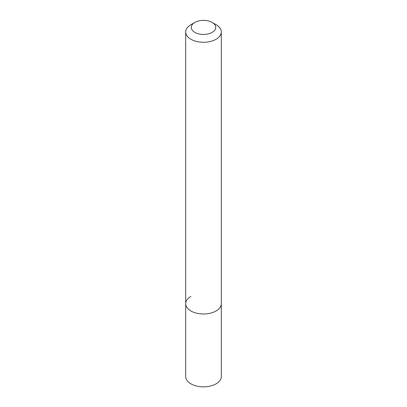 <?xml version="1.0" encoding="UTF-8"?>
<svg xmlns="http://www.w3.org/2000/svg" width="407" height="407" viewBox="0 0 407 407"><rect width="100%" height="100%" fill="white"/><g stroke="black" fill="none" stroke-linecap="round" stroke-linejoin="round"><path stroke-width="0.61" d="M185.684 31.98A17.816 10.287 180 0 1 190.898 24.705L194.867 22.416A12.205 7.046 180 0 1 212.133 22.416L216.102 24.705A17.816 10.287 180 0 1 221.316 31.98A17.816 10.287 180 0 1 216.102 39.255A17.816 10.287 180 0 1 196.683 41.483A17.816 10.287 180 0 1 185.684 31.98L185.684 376.561A17.816 10.287 0 0 0 196.683 386.065A17.816 10.287 0 0 0 216.102 383.837A17.816 10.287 0 0 0 221.316 376.561L221.316 303.703A17.816 10.287 180 0 1 216.102 310.979A17.816 10.287 180 0 1 196.683 313.207A17.816 10.287 180 0 1 185.684 303.703A17.816 10.287 180 0 1 190.898 296.428M190.898 24.705L194.867 22.416A12.205 7.046 180 0 0 194.867 32.382A12.205 7.046 180 0 0 212.133 32.382A12.205 7.046 180 0 0 212.133 22.416M185.684 303.703A17.816 10.287 0 0 0 196.683 313.207A17.816 10.287 0 0 0 216.102 310.979A17.816 10.287 0 0 0 221.316 303.703L221.316 31.98"/></g></svg>
